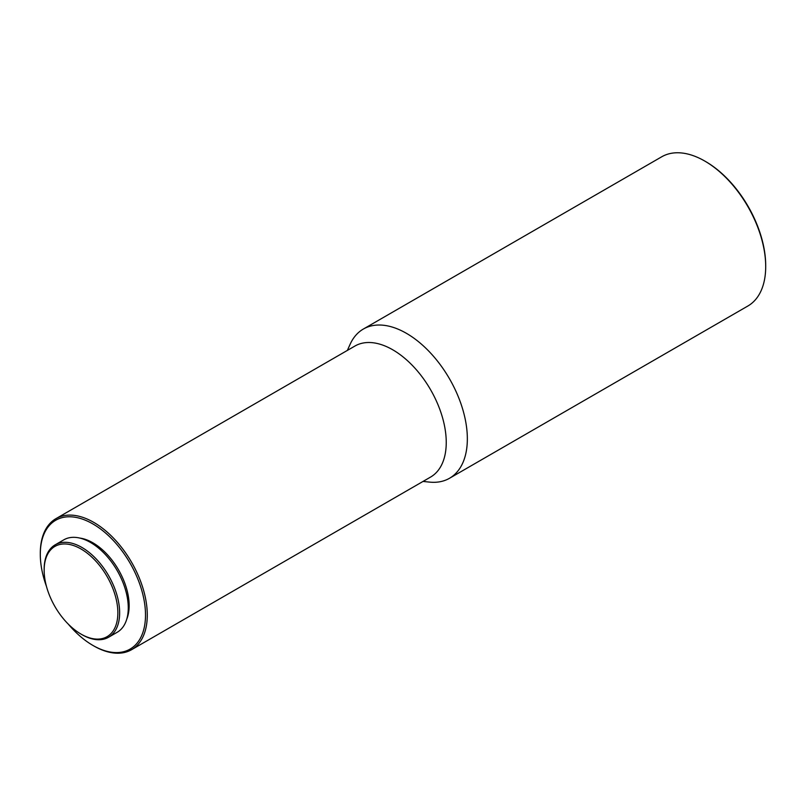 <?xml version="1.0" encoding="UTF-8"?>
<svg xmlns="http://www.w3.org/2000/svg" width="806" height="806" viewBox="0 0 806 806"><rect width="100%" height="100%" fill="white"/><g stroke="black" fill="none" stroke-linecap="round" stroke-linejoin="round"><path stroke-width="1.21" d="M81.9 634.604L81.013 634.09A52.118 30.084 60 0 1 44.159 570.265A52.118 30.084 60 0 1 81.013 548.987A52.118 30.084 60 0 1 117.857 612.812A52.118 30.084 60 0 1 81.013 634.09L81.9 634.604A53.377 30.819 60 0 0 108.588 637.244L117.213 632.267A53.377 30.819 60 0 0 125.393 589.498A53.377 30.819 60 0 0 90.524 542.468A53.377 30.819 60 0 0 63.835 539.818L55.221 544.796A53.377 30.819 60 0 1 81.9 547.445A53.377 30.819 60 0 1 116.769 594.475A53.377 30.819 60 0 1 108.588 637.244M79.834 538.076A51.272 29.6 60 0 1 92.902 542.811A51.272 29.6 60 0 1 126.713 619.29M46.466 586.405A74.384 42.95 60 0 1 40.3 554.306A74.384 42.95 60 0 1 92.902 523.94A74.384 42.95 60 0 1 145.503 615.038A74.384 42.95 60 0 1 92.902 645.415L93.788 645.928A75.643 43.675 60 0 0 131.62 649.676L430.575 477.071A75.643 43.675 60 0 0 442.172 416.45A75.643 43.675 60 0 0 392.744 349.794A75.643 43.675 60 0 0 354.922 346.046L55.967 518.641A75.643 43.675 60 0 1 93.788 522.389A75.643 43.675 60 0 1 143.206 589.055A75.643 43.675 60 0 1 131.62 649.676M347.366 350.409L350.096 344.343A86.151 49.74 60 0 1 363.345 329.05A86.151 49.74 60 0 1 406.415 333.321A86.151 49.74 60 0 1 462.704 409.236A86.151 49.74 60 0 1 449.496 478.28A86.151 49.74 60 0 1 429.628 482.109L423.009 481.434M765.7 266.585L765.7 265.547A84.892 49.015 60 0 0 705.673 161.583A84.892 49.015 60 0 0 705.673 161.573L704.776 161.059A86.151 49.74 60 0 1 765.7 266.585A86.151 49.74 60 0 1 747.857 306.018L449.496 478.28M363.345 329.05L661.706 156.797A86.151 49.74 60 0 1 704.776 161.059L705.673 161.583M40.3 554.306L40.3 553.279A75.643 43.675 60 0 1 55.967 518.641M93.788 645.928L92.902 645.415A74.384 42.95 60 0 1 68.188 624.015M44.159 570.265L44.159 569.227A53.377 30.819 60 0 1 55.221 544.796"/></g></svg>
